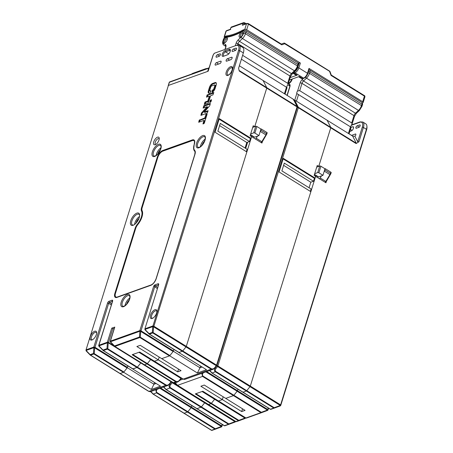 <?xml version="1.0" encoding="UTF-8"?>
<svg xmlns="http://www.w3.org/2000/svg" width="453" height="453" viewBox="0 0 453 453"><rect width="100%" height="100%" fill="white"/><g stroke="black" fill="none" stroke-linecap="round" stroke-linejoin="round"><path stroke-width="0.68" d="M222.446 424.569L221.84 426.511L221.489 426.907L221.84 426.511L221.392 426.494A0.849 0.385 -58.2 0 0 221.704 425.928L221.84 426.511M366.568 129.892L366.426 129.315A8.511 3.867 -58.2 0 0 366.885 125.945L366.975 126.863A7.661 3.477 -58.2 0 1 366.568 129.892L280.735 405.463L280.384 405.865L280.735 405.463L280.288 405.452A0.849 0.385 -58.2 0 0 280.6 404.886L280.735 405.463M366.885 125.945A8.511 3.867 -58.2 0 0 365.843 123.896L362.836 122.027A8.511 3.867 121.8 0 1 363.419 127.446L358.98 141.71L357.734 141.795L354.903 136.274L352.661 136.093L327.1 120.226L330.764 127.367A0.849 0.385 121.8 0 1 330.752 127.831L318.742 166.393L330.752 127.831A0.849 0.385 -58.2 0 0 330.764 127.367L327.1 120.226L294.671 100.096L298.329 107.236L356.324 143.233L356.12 143.578L358.98 141.71M351.256 125.334L359.744 122.299A7.661 3.477 121.8 0 1 362.27 127.225A0.849 0.374 -162.7 0 1 363.419 127.446L366.426 129.315L280.6 404.886L250.311 386.086A0.849 0.385 121.8 0 1 250.005 386.652L246.76 390.673A0.849 0.385 121.8 0 1 246.336 391.018A0.849 0.385 -58.2 0 0 246.76 390.673L250.005 386.652A0.849 0.385 -58.2 0 0 250.311 386.086L315.628 176.387L325.939 182.786L326.375 181.37M356.12 143.578L298.317 107.701L217.876 365.956A0.849 0.385 121.8 0 1 217.57 366.522L280.288 405.452L280.39 405.86L274.297 408.119A0.849 0.657 -109.7 0 1 273.776 408.045L215.401 371.817L212.1 373L209.824 370.463M209.411 370.446L211.879 372.995A0.849 0.385 121.8 0 0 212.1 373L243.029 392.196A0.849 0.385 121.8 0 1 242.808 392.19A0.849 0.385 -58.2 0 0 243.029 392.196L270.475 409.229A0.849 0.657 70.3 0 0 270.985 409.302A0.849 0.821 67.9 0 1 270.333 409.252M237.927 389.161L237.451 390.684A0.849 0.385 121.8 0 1 237.14 391.25L233.895 395.271A0.849 0.385 121.8 0 1 233.471 395.611L225.73 398.38L233.471 395.611A0.849 0.385 -58.2 0 0 233.895 395.271L237.14 391.25A0.849 0.385 -58.2 0 0 237.451 390.684L237.927 389.161M205.905 371.862L267.429 410.05L261.341 412.304L261.438 412.711A0.849 0.657 -109.7 0 1 261.426 412.717L267.525 410.458L267.429 410.05A0.849 0.385 -58.2 0 0 267.734 409.478L268.21 407.955M235.656 421.477A0.849 0.385 -58.2 0 0 235.724 421.556A0.849 0.385 -58.2 0 0 235.951 421.562A0.849 0.657 70.3 0 0 236.46 421.635L238.929 420.758A0.849 0.657 -109.7 0 1 238.403 420.684A0.849 0.385 -58.2 0 0 238.833 420.344L238.929 420.758A0.849 0.657 -109.7 0 1 238.918 420.758L245.016 418.504L244.92 418.091A0.849 0.385 -58.2 0 0 245.175 417.66M172.474 382.298A0.849 0.385 121.8 0 1 172.214 382.728L204.648 402.859L201.404 406.879L204.648 402.859A0.849 0.385 -58.2 0 0 204.909 402.428A0.849 0.385 121.8 0 1 204.648 402.859L234.931 421.658L228.844 423.912L228.941 424.325A0.849 0.657 -109.7 0 1 228.935 424.325L235.033 422.071L234.931 421.658A0.849 0.385 -58.2 0 0 235.192 421.228M222.18 424.404L221.704 425.928L191.421 407.128A0.849 0.385 121.8 0 1 191.109 407.7L187.865 411.72A0.849 0.385 121.8 0 1 187.44 412.06L184.139 413.238A0.849 0.385 121.8 0 1 183.918 413.232A0.849 0.385 121.8 0 1 183.844 413.153A0.849 0.385 -58.2 0 0 183.918 413.232A0.849 0.385 -58.2 0 0 184.139 413.238L187.44 412.06A0.849 0.385 -58.2 0 0 187.865 411.72L191.109 407.7A0.849 0.385 -58.2 0 0 191.421 407.128L191.891 405.605L191.421 407.128L160.651 388.034M159.875 388.312L221.392 426.494L221.494 426.907L215.401 429.161A0.849 0.657 -109.7 0 1 214.881 429.093L156.511 392.864L153.21 394.042L150.928 391.511M212.072 430.35A0.849 0.821 67.9 0 1 211.443 430.293M243.029 392.196L246.336 391.018L243.029 392.196M211.811 372.915A0.849 0.385 121.8 0 0 211.879 372.995L242.808 392.19A0.849 0.385 121.8 0 1 242.74 392.111A0.849 0.385 -58.2 0 0 242.808 392.19L270.248 409.223A0.849 0.385 -58.2 0 0 270.475 409.229L273.776 408.045A0.849 0.385 -58.2 0 0 274.201 407.706L274.297 408.119L270.996 409.297A0.849 0.657 70.3 0 1 270.985 409.302L280.384 405.865M310.356 191.387L311.086 189.02L281.879 170.894L284.303 163.114L313.51 181.245L310.803 182.214L309.071 187.769L310.045 184.643M174.886 382.785L177.355 385.327A0.849 0.385 121.8 0 0 177.576 385.333L208.505 404.535A0.849 0.385 121.8 0 1 208.284 404.529A0.849 0.385 -58.2 0 0 208.505 404.535L235.951 421.562L238.403 420.684L210.962 403.657L208.505 404.535L210.962 403.657A0.849 0.385 -58.2 0 0 211.387 403.312L214.631 399.291A0.849 0.385 -58.2 0 0 214.892 398.861A0.849 0.385 121.8 0 1 214.631 399.291L211.387 403.312A0.849 0.385 121.8 0 1 210.962 403.657L195.283 393.923L202.814 391.233L218.493 400.967A0.849 0.385 121.8 0 1 218.272 400.956A0.849 0.385 -58.2 0 0 218.493 400.967L222.344 399.591L223.21 396.817L222.344 399.591L218.493 400.967L245.934 417.994A0.849 0.657 70.3 0 0 246.449 418.068L261.426 412.717A0.849 0.849 0 0 0 261.438 412.711L261.438 412.711A0.849 0.657 -109.7 0 1 260.911 412.643L202.542 376.415L177.576 385.333L175.3 382.802M245.639 417.909A0.849 0.385 -58.2 0 0 245.713 417.989A0.849 0.849 0 0 0 246.449 418.068A0.849 0.657 70.3 0 0 246.455 418.068L261.421 412.717M222.344 399.591L241.676 411.584L245.062 410.378L204.246 385.05L200.866 386.256L222.344 399.591M242.536 408.816L241.676 411.584M202.678 391.279L218.272 400.956A0.849 0.385 121.8 0 1 218.199 400.877A0.849 0.385 -58.2 0 0 218.272 400.956L245.713 417.989A0.849 0.385 -58.2 0 0 245.934 417.994L260.911 412.643A0.849 0.385 -58.2 0 0 261.341 412.304L202.967 376.075A0.849 0.385 121.8 0 1 202.542 376.415L201.783 373.34M246.432 418.074A0.849 0.821 67.9 0 1 245.798 418.017M177.287 385.248A0.849 0.385 121.8 0 0 177.355 385.327L208.284 404.529A0.849 0.385 121.8 0 1 208.216 404.45A0.849 0.385 -58.2 0 0 208.284 404.529L235.724 421.556A0.849 0.849 0 0 0 236.46 421.635A0.849 0.657 70.3 0 0 236.472 421.635L238.912 420.763M236.443 421.641A0.849 0.821 67.9 0 1 235.815 421.584M224.937 425.752A0.849 0.821 67.9 0 1 224.303 425.695M171.427 382.032L172.214 382.728L170.685 384.625C169.745 385.786 169.677 386.805 170.475 387.683L201.404 406.879A0.849 0.385 121.8 0 1 200.979 407.224L196.998 408.646A0.849 0.385 121.8 0 1 196.778 408.64A0.849 0.385 121.8 0 1 196.71 408.561A0.849 0.385 -58.2 0 0 196.778 408.64A0.849 0.385 -58.2 0 0 196.998 408.646L200.979 407.224A0.849 0.385 -58.2 0 0 201.404 406.879L228.844 423.912A0.849 0.385 -58.2 0 1 228.42 424.251L170.051 388.023L166.07 389.45L163.788 386.913M224.15 425.594A0.849 0.385 -58.2 0 0 224.218 425.673A0.849 0.849 0 0 0 224.954 425.746L228.935 424.325A0.849 0.849 0 0 0 228.941 424.325A0.849 0.657 -109.7 0 1 228.42 424.251L224.439 425.678A0.849 0.657 70.3 0 0 224.96 425.746L235.033 422.071A0.849 0.849 0 0 0 235.549 421.522M352.661 136.093L356.324 143.233M354.903 136.274A1.421 0.646 -58.2 0 0 355.775 135.034A1.421 0.646 -58.2 0 0 355.707 134.031A1.421 0.646 -58.2 0 0 355.339 134.026L351.528 135.385M349.79 131.472L351.347 130.917A2.412 1.093 -58.2 0 0 353.215 128.884A2.412 1.093 -58.2 0 0 353.261 126.8A2.412 1.093 -58.2 0 0 352.632 126.783L351.064 127.344L349.048 133.845M358.923 127.344A1.421 0.646 -58.2 0 0 360.022 126.149A1.421 0.646 -58.2 0 0 360.05 124.92A1.421 0.646 -58.2 0 0 359.682 124.915L357.145 125.821A1.421 0.646 -58.2 0 0 356.047 127.016A1.421 0.646 -58.2 0 0 356.018 128.239A1.421 0.646 -58.2 0 0 356.386 128.25L358.923 127.344M152.989 394.042A0.849 0.385 121.8 0 0 153.21 394.042L211.579 430.271A0.849 0.657 70.3 0 0 212.1 430.339L221.494 426.907M324.954 168.833L325.294 168.714L324.914 169.932A2.837 1.291 121.8 0 1 324.348 171.166L324.127 171.523M321.488 175.86L320.214 177.955A1.421 0.646 121.8 0 1 319.461 178.765M315.594 176.364L315.826 175.419M331.013 172.763A0.849 0.374 -162.7 0 0 331.183 172.616A0.849 0.374 -162.7 0 0 330.877 172.18L325.294 168.714M317.038 166.087L316.783 167.106L319.739 166.024L317.723 172.576L314.671 173.697M314.405 174.541L318.227 176.913A1.421 0.646 -58.2 0 0 318.601 176.919L322.961 175.322L324.971 168.771L320.894 166.24A0.849 0.379 -162.9 0 0 319.739 166.024M317.723 172.576A0.849 0.379 17.1 0 1 318.878 172.791L322.961 175.322M348.431 133.465L350.509 126.8L350.939 127.123A2.271 1.031 121.8 0 1 351.738 124.552L352.162 123.839L351.709 122.939L353.986 115.634A2.837 1.291 121.8 0 1 355.486 113.227L358.47 110.419A5.674 2.576 -58.2 0 0 361.471 105.606L361.924 104.156A2.837 1.291 -58.2 0 0 361.726 102.35C362.536 103.069 362.774 103.913 362.434 104.881A1.421 0.629 -162.7 0 0 361.924 104.156L309.943 71.897L309.495 73.341A5.674 2.576 121.8 0 1 306.488 78.154L303.51 80.968A2.837 1.291 -58.2 0 0 302.009 83.375L299.733 90.679L297.61 90.957A2.271 1.031 -58.2 0 0 296.811 93.528L297.123 93.867M294.75 100.147L296.811 93.528L350.939 127.123M299.733 90.679L351.709 122.939M297.338 107.316A0.849 0.73 -27.1 0 1 298.329 107.236A0.849 0.385 121.8 0 1 298.317 107.701A0.849 0.374 -162.7 0 0 297.298 107.452M293.38 99.298L263.097 80.498L266.755 87.644L297.038 106.438L293.38 99.298L293.306 99.954L294.671 100.096M155.753 389.784L156.511 392.864A0.849 0.385 121.8 0 0 156.936 392.519L215.305 428.748L215.401 429.161A0.849 0.849 0 0 0 215.401 429.161M169.841 383.838C168.805 385.871 168.873 387.27 170.051 388.023A0.849 0.385 121.8 0 0 170.475 387.683M215.198 367.632C214.161 369.671 214.229 371.064 215.401 371.817A0.849 0.385 121.8 0 0 215.832 371.477C215.033 370.599 215.101 369.58 216.041 368.419L215.254 367.723M216.041 368.419L217.57 366.522L216.783 365.826M216.851 365.707A0.849 0.374 17.3 0 1 217.876 365.956L250.311 386.086L310.86 191.698L279.071 171.964L283.306 158.357L315.095 178.086L315.628 176.387L314.122 175.453L317.225 165.487L318.708 166.404M313.51 181.245L314.422 178.329L315.095 178.086M283.136 158.912L314.422 178.329M310.803 182.214L283.606 165.334M239.099 70.475L266.755 87.644A0.849 0.385 121.8 0 1 266.743 88.103L254.733 126.664L266.743 88.103A0.849 0.385 -58.2 0 0 266.755 87.644L263.097 80.498L239.354 65.764M216.727 365.735L216.279 365.724A0.849 0.385 -58.2 0 0 216.591 365.158A0.849 0.374 17.3 0 1 216.896 365.594L297.332 107.338A0.849 0.374 -162.7 0 0 297.026 106.902L239.224 71.025L238.589 68.222L243.352 52.922A8.511 3.867 -58.2 0 0 242.763 47.508L239.116 45.238A8.511 3.867 121.8 0 1 239.699 50.657L153.873 326.228A0.849 0.385 121.8 0 1 153.561 326.8A0.849 0.385 3.9 0 1 152.746 326.641L238.55 50.442L239.699 50.657L243.352 52.922M182.972 379.014A0.849 0.385 -58.2 0 0 183.046 379.093L184.643 379.461L183.267 379.099L211.109 369.155L213.153 369.274L215.09 367.779M159.201 357.089L158.335 359.863L154.484 361.239A0.849 0.385 121.8 0 1 154.263 361.234A0.849 0.385 121.8 0 1 154.19 361.154A0.849 0.385 -58.2 0 0 154.263 361.234A0.849 0.385 -58.2 0 0 154.484 361.239L158.335 359.863L177.667 371.862L181.053 370.65L161.721 358.651L169.462 355.882A0.849 0.385 -58.2 0 0 169.892 355.543L173.131 351.522A0.849 0.385 -58.2 0 0 173.442 350.956L173.918 349.433L173.346 351.256L169.677 355.809L161.721 358.651L140.243 345.322L136.857 346.528L158.335 359.863L159.201 357.089M150.883 359.133A0.849 0.385 121.8 0 1 150.623 359.569L147.384 363.583A0.849 0.385 121.8 0 1 146.953 363.929L144.501 364.807A0.849 0.385 121.8 0 1 144.281 364.801A0.849 0.385 121.8 0 1 144.207 364.722A0.849 0.385 -58.2 0 0 144.281 364.801A0.849 0.385 -58.2 0 0 144.501 364.807L146.953 363.929A0.849 0.385 -58.2 0 0 147.384 363.583L150.623 359.569A0.849 0.385 -58.2 0 0 150.883 359.133M181.359 378.374L180.911 378.363L179.382 380.26L179.841 380.407L177.786 381.913L174.66 383.028L173.284 382.672L175.736 381.794L177.786 381.913L179.722 380.418M148.618 391.29A0.849 0.385 -58.2 0 0 148.692 391.369L150.288 391.737L148.912 391.375L165.753 385.361L167.803 385.48L169.739 383.985M127.888 365.877L127.316 367.706L123.641 372.258L120.13 373.515A0.849 0.385 121.8 0 1 119.909 373.504A0.849 0.385 121.8 0 1 119.835 373.425A0.849 0.385 -58.2 0 0 119.909 373.504A0.849 0.385 -58.2 0 0 120.13 373.515L123.431 372.332A0.849 0.385 -58.2 0 0 123.856 371.992L127.1 367.972A0.849 0.385 -58.2 0 0 127.412 367.4L127.888 365.877M156.104 383.465L153.952 384.235L154.501 382.474M202.134 367.021L199.983 367.785L200.532 366.024M132.701 368.833A0.849 0.385 -58.2 0 0 132.769 368.912A0.849 0.385 -58.2 0 0 132.989 368.918L136.97 367.496A0.849 0.385 -58.2 0 0 137.395 367.151L140.64 363.136A0.849 0.385 -58.2 0 0 140.9 362.7A0.849 0.385 121.8 0 1 140.64 363.136L137.395 367.151A0.849 0.385 121.8 0 1 136.97 367.496L132.723 368.884M123.641 372.258L151.353 389.455L160.487 386.188L132.78 368.991M127.316 367.706L153.952 384.235L151.353 389.455M245.741 145.877L246.37 146.268M247.644 142.185L245.696 148.437M262.372 141.642L261.93 143.057L251.619 136.659L186.302 346.358A0.849 0.385 121.8 0 1 185.996 346.93L182.752 350.945A0.849 0.385 121.8 0 1 182.327 351.29A0.849 0.385 -58.2 0 0 182.752 350.945L185.996 346.93A0.849 0.385 -58.2 0 0 186.302 346.358L246.851 151.97L215.062 132.242L219.303 118.629L251.087 138.358L251.619 136.659L250.118 135.724L253.221 125.758L254.699 126.676M169.677 355.809L197.383 373.006L206.523 369.744L178.81 352.547L182.327 351.29L152.735 332.927A0.849 0.657 -109.7 0 1 152.35 332.428A0.849 0.385 3.9 0 0 153.165 332.581L153.561 326.8L152.718 326.013L153.873 326.228L216.591 365.158L297.026 106.902A0.849 0.385 -58.2 0 0 297.038 106.438A0.849 0.73 -27.1 0 1 297.321 107.191M178.533 369.087L177.667 371.862M173.346 351.256L199.983 367.785L197.383 373.006M247.264 143.397L246.636 143.006M246.574 145.617L245.945 145.226M260.945 129.105L261.285 128.986L260.905 130.204A2.837 1.291 121.8 0 1 260.339 131.438L260.118 131.795M257.48 136.132L256.211 138.227A1.421 0.646 121.8 0 1 255.452 139.037M251.585 136.636L251.817 135.696M267.004 133.035A0.849 0.374 -162.7 0 0 267.174 132.888A0.849 0.374 -162.7 0 0 266.868 132.452L261.285 128.986M253.034 126.359L252.774 127.378L255.73 126.302L253.714 132.854L250.662 133.969M250.401 134.813L254.218 137.185A1.421 0.646 -58.2 0 0 254.592 137.191L258.952 135.6L260.968 129.048L256.885 126.512A0.849 0.379 -162.9 0 0 255.73 126.302M253.714 132.854A0.849 0.379 17.1 0 1 254.869 133.063L258.952 135.6M284.427 93.737L286.477 87.157L286.902 87.486A2.271 1.031 121.8 0 1 287.706 84.909L288.131 84.201L287.678 83.301L289.954 75.996A2.837 1.291 121.8 0 1 291.455 73.59L294.433 70.776A5.674 2.576 -58.2 0 0 297.44 65.962L297.887 64.519A2.837 1.291 -58.2 0 0 297.695 62.712C298.504 63.426 298.737 64.269 298.397 65.238A1.421 0.629 -162.7 0 0 297.887 64.519L245.911 32.254L245.458 33.703A5.674 2.576 121.8 0 1 242.457 38.516L239.473 41.325A2.837 1.291 -58.2 0 0 237.972 43.731L237.576 45M287.038 87.706L285.039 94.122M241.404 59.184L286.902 87.486M242.604 55.323L287.678 83.301M224.648 42.797A2.978 1.353 -58.2 0 0 224.677 42.786A2.978 1.353 -58.2 0 0 227.219 39.609A2.978 1.353 -58.2 0 0 227.383 38.431A2.978 1.353 -58.2 0 0 226.24 37.69A2.978 1.353 -58.2 0 0 223.669 40.878A2.978 1.353 -58.2 0 0 224.648 42.797M240.22 37.231A2.978 1.353 -58.2 0 0 240.249 37.22A2.978 1.353 -58.2 0 0 242.791 34.049A2.978 1.353 -58.2 0 0 242.95 32.865A2.978 1.353 -58.2 0 0 241.811 32.129A2.978 1.353 -58.2 0 0 239.235 35.317A2.978 1.353 -58.2 0 0 240.22 37.231M226.115 36.755A1.421 1.099 -109.7 0 0 225.979 36.789L225.503 36.959A1.421 1.099 70.3 0 0 224.903 37.627L225.379 37.457A1.421 1.189 -96.7 0 1 226.29 36.716A1.421 1.421 0 0 0 225.979 36.789L225.979 36.789A1.421 1.099 -109.7 0 0 225.379 37.457A86.54 39.298 -58.2 0 0 243.046 31.144L243.521 30.98A1.421 1.099 -109.7 0 1 244.116 30.306L243.646 30.476A1.421 1.099 70.3 0 0 243.046 31.144A1.421 0.974 -119.4 0 1 243.425 30.578A1.421 0.974 -119.4 0 1 243.521 30.532M227.366 38.992A2.129 0.968 -58.2 0 0 227.213 38.833A2.129 0.968 -58.2 0 0 226.659 38.822A2.129 0.968 -58.2 0 0 224.818 41.098A2.129 0.968 -58.2 0 0 224.965 42.452A2.129 0.968 -58.2 0 0 225.175 42.52M242.933 33.426A2.129 0.968 -58.2 0 0 242.78 33.273A2.129 0.968 -58.2 0 0 242.225 33.256A2.129 0.968 -58.2 0 0 240.39 35.532A2.129 0.968 -58.2 0 0 240.537 36.891A2.129 0.968 -58.2 0 0 240.741 36.959M168.278 85.81A0.849 0.374 17.3 0 1 168.222 85.594A0.849 0.374 17.3 0 1 168.391 85.447L207.65 71.415L208.635 68.256A0.849 0.657 -109.7 0 1 209.099 67.831M207.281 68.465A9.366 4.134 -162.7 0 0 205.288 68.862L193.063 73.233A9.366 4.134 -162.7 0 0 191.715 74.026M112.627 301.149L112.587 301.302A1.704 0.776 -58.2 0 0 112.678 300.633A1.704 0.776 -58.2 0 0 112.027 300.209L112.452 301.347M238.55 50.442A7.661 3.477 121.8 0 0 236.024 45.51L214.869 53.069A1.988 0.9 121.8 0 0 213.153 55.192L208.159 71.234L168.391 85.447L86.042 349.835L93.828 347.055L107.508 303.119A1.704 0.776 -58.2 0 1 108.98 301.296L112.027 300.209M155.011 284.852L155.43 285.979A0.849 0.385 -58.2 0 0 154.694 286.891C154.541 285.583 154.156 285.515 153.539 286.67A1.704 0.776 -58.2 0 1 155.011 284.852L158.057 283.759A1.704 0.776 -58.2 0 1 158.709 284.184A1.704 0.776 -58.2 0 1 158.618 284.858L144.932 328.793L152.718 326.013M110.255 341.42A0.849 0.374 17.3 0 1 110.243 341.273L114.615 327.236A0.849 0.374 -162.7 0 1 114.785 327.089L111.738 328.176L107.367 342.219A0.849 0.374 17.3 0 1 108.516 342.434A0.849 0.385 121.8 0 1 108.205 343.006A0.849 0.385 -176.1 0 1 107.389 342.847A0.849 0.657 -109.7 0 1 107.367 342.219L98.901 345.243A0.849 0.657 70.3 0 0 98.93 345.871A0.849 0.374 135.7 0 0 98.935 346.234A0.849 0.374 135.7 0 0 99.026 346.285M155.198 144.7A4.4 1.999 -58.2 0 0 155.237 144.688A4.4 1.999 -58.2 0 0 158.992 140A4.4 1.999 -58.2 0 0 159.23 138.256A4.4 1.999 -58.2 0 0 157.542 137.168A4.4 1.999 -58.2 0 0 153.748 141.874A4.4 1.999 -58.2 0 0 155.198 144.7M206.07 114.252L204.733 117.973L199.224 120.198L198.674 122.265L203.975 120.402L202.955 123.975L204.286 123.273L207.129 114.133L206.07 114.252L206.998 114.552M207.038 106.71L201.727 112.718A0.906 0.413 -58.2 0 0 201.347 113.386L200.906 115.379L207.27 113.103L208.114 110.674L204.167 112.05L209.479 106.042A0.906 0.413 -58.2 0 0 209.858 105.379L210.3 103.38L203.935 105.657L203.091 108.086L207.038 106.71L207.684 107.106L202.372 113.114A0.906 0.413 121.8 0 0 201.993 113.782L201.347 113.386M210.486 100.073L209.643 102.503L210.973 101.8L211.523 99.739L210.486 100.073L211.415 100.373M208.17 103.063L210.645 95.696L212.95 94.875L213.793 92.446L207.049 95.085L206.494 97.146L209.292 96.183L207.78 101.042L205.073 102.01L204.224 104.439L208.17 103.063M210.107 92.995L210.973 90.787L210.05 90.855A0.906 0.413 121.8 0 1 209.813 90.849A0.906 0.413 121.8 0 1 209.75 90.272L210.781 86.965A0.906 0.413 121.8 0 1 211.562 85.996L214.541 84.932A0.906 0.413 121.8 0 1 214.779 84.938A0.906 0.413 121.8 0 1 214.841 85.515L213.81 88.822A0.906 0.413 121.8 0 1 213.029 89.79L212.327 90.3L211.998 92.321A3.63 1.648 -58.2 0 0 215.135 88.431L216.223 84.932A3.63 1.648 -58.2 0 0 215.973 82.622A3.63 1.648 -58.2 0 0 215.028 82.599L212.593 83.465A3.63 1.648 -58.2 0 0 209.456 87.355L208.363 90.855A3.63 1.648 -58.2 0 0 208.618 93.165A3.63 1.648 -58.2 0 0 209.563 93.188L210.107 92.995M227.4 54.858A3.262 1.484 -58.2 0 0 227.429 54.847A3.262 1.484 -58.2 0 0 230.215 51.365A3.262 1.484 -58.2 0 0 230.39 50.073A3.262 1.484 -58.2 0 0 229.139 49.264L225.079 50.719A3.262 1.484 -58.2 0 0 222.259 54.207A3.262 1.484 -58.2 0 0 223.335 56.308L227.463 54.83M219.127 56.297A1.421 0.646 -58.2 0 0 220.351 54.779A1.421 0.646 -58.2 0 0 220.254 53.879A1.421 0.646 -58.2 0 0 219.886 53.867L217.344 54.773A1.421 0.646 -58.2 0 0 216.121 56.291A1.421 0.646 -58.2 0 0 216.217 57.197A1.421 0.646 -58.2 0 0 216.591 57.208L219.127 56.297M233.425 49.032A1.421 0.646 -58.2 0 0 232.196 50.549A1.421 0.646 -58.2 0 0 232.298 51.449A1.421 0.646 -58.2 0 0 232.666 51.461L235.203 50.555A1.421 0.646 -58.2 0 0 236.432 49.037A1.421 0.646 -58.2 0 0 236.33 48.131A1.421 0.646 -58.2 0 0 235.962 48.126L233.425 49.032L235.549 50.351M215.634 65.107L219.864 63.596A1.421 0.646 -58.2 0 0 221.087 62.078A1.421 0.646 -58.2 0 0 220.99 61.178A1.421 0.646 -58.2 0 0 220.622 61.166L216.387 62.678A1.421 0.646 -58.2 0 0 215.164 64.196A1.421 0.646 -58.2 0 0 215.26 65.096A1.421 0.646 -58.2 0 0 215.634 65.107M136.891 213.131A7.095 3.222 -58.2 0 0 130.77 220.719A7.095 3.222 -58.2 0 0 133.108 225.283A7.095 3.222 -58.2 0 0 133.176 225.254A7.095 3.222 -58.2 0 0 139.23 217.695A7.095 3.222 -58.2 0 0 139.615 214.886A7.095 3.222 -58.2 0 0 136.891 213.131M230.866 59.666A1.421 0.646 -58.2 0 0 232.089 58.148A1.421 0.646 -58.2 0 0 231.987 57.248A1.421 0.646 -58.2 0 0 231.619 57.237L227.389 58.748A1.421 0.646 -58.2 0 0 226.166 60.266A1.421 0.646 -58.2 0 0 226.262 61.166A1.421 0.646 -58.2 0 0 226.63 61.178L230.866 59.666M94.688 331.245A5.108 2.322 -58.2 0 0 90.277 336.709A5.108 2.322 -58.2 0 0 91.965 339.993A5.108 2.322 -58.2 0 0 92.01 339.976A5.108 2.322 -58.2 0 0 96.37 334.529A5.108 2.322 -58.2 0 0 96.648 332.508A5.108 2.322 -58.2 0 0 94.688 331.245M154.937 309.716A5.108 2.322 -58.2 0 0 150.526 315.18A5.108 2.322 -58.2 0 0 152.208 318.47A5.108 2.322 -58.2 0 0 152.259 318.448A5.108 2.322 -58.2 0 0 156.619 313.006A5.108 2.322 -58.2 0 0 156.897 310.985A5.108 2.322 -58.2 0 0 154.937 309.716M112.457 301.336A0.849 0.385 -58.2 0 0 112.44 301.341L109.394 302.428A0.849 0.385 -58.2 0 0 108.663 303.34L107.508 303.119M112.587 301.302L98.901 345.243A0.849 0.374 17.3 0 0 98.731 345.384L112.678 300.849M171.37 381.941L107.367 342.219M114.031 329.105L112.888 328.397A0.849 0.374 -162.7 0 0 111.738 328.176M171.183 381.5A0.849 0.385 -58.2 0 1 170.928 381.93L169.399 383.827C168.459 384.988 167.384 385.384 166.177 385.016L107.808 348.787A0.849 0.385 121.8 0 1 107.384 349.133A0.849 0.657 -109.7 0 1 106.993 348.634A0.849 0.385 3.9 0 0 107.808 348.787L108.205 343.006M236.024 45.51L214.28 53.278L212.989 55.34L208.023 71.285M236.896 45.181A8.511 3.867 121.8 0 1 239.116 45.238M145.056 329.835A0.849 0.374 -44.3 0 1 144.971 329.784A0.849 0.374 -44.3 0 1 144.915 329.625A0.849 0.374 -44.3 0 1 144.96 329.427L152.746 326.641L152.35 332.428L149.043 333.606A0.849 0.657 70.3 0 0 149.433 334.104L179.026 352.468L182.327 351.29L211.109 369.155A0.849 0.385 -58.2 0 0 211.534 368.81C212.74 369.178 213.816 368.782 214.75 367.621L216.279 365.724L153.561 326.8M144.915 329.625L144.932 328.793L144.96 329.427L149.043 333.606A0.849 0.374 -44.3 0 0 149.054 333.969L144.971 329.784M178.731 352.383A0.849 0.385 -58.2 0 0 178.799 352.462A0.849 0.385 -58.2 0 0 179.026 352.468M246.347 151.659L247.083 149.297L217.87 131.166L220.294 123.386L249.501 141.517L246.794 142.485L219.603 125.606M245.067 148.046L246.794 142.485M249.501 141.517L250.413 138.601L251.087 138.358M156.908 311.494A4.258 1.931 -58.2 0 0 156.461 310.877A4.258 1.931 -58.2 0 0 155.351 310.849A4.258 1.931 -58.2 0 0 151.681 315.401A4.258 1.931 -58.2 0 0 151.976 318.108A4.258 1.931 -58.2 0 0 152.723 318.233M219.127 119.184L250.413 138.601M158.612 284.869A0.849 0.385 -58.2 0 0 158.476 284.892L158.057 283.759M157.808 287.457L155.43 285.979L158.584 284.96M114.785 327.089L110.407 341.126A0.849 0.73 152.9 0 0 110.294 341.913A0.849 0.849 0 0 1 110.243 341.273A0.849 0.374 17.3 0 1 110.407 341.126L139.858 330.605A0.849 0.374 17.3 0 1 140.668 330.667A0.849 0.374 17.3 0 1 141.008 330.826A0.849 0.385 121.8 0 1 140.702 331.392A0.849 0.385 -176.1 0 1 139.886 331.239A0.849 0.657 -109.7 0 1 139.858 330.605L153.539 286.67M169.462 355.882L139.875 337.519A0.849 0.657 -109.7 0 1 139.484 337.026A0.849 0.385 3.9 0 0 140.3 337.179L140.702 331.392L173.131 351.522M139.53 352.089L183.046 379.093A0.849 0.385 -58.2 0 0 183.267 379.099L139.666 352.038L132.134 354.727L175.736 381.794A0.849 0.385 -58.2 0 0 176.166 381.449L132.757 354.506M110.407 341.126A0.849 0.657 70.3 0 0 110.436 341.76A0.849 0.374 135.7 0 0 110.447 342.123A0.849 0.374 135.7 0 0 110.538 342.174M169.892 355.543L140.3 337.179A0.849 0.385 121.8 0 1 139.875 337.519L114.909 346.443A0.849 0.385 121.8 0 1 114.688 346.432A0.849 0.385 121.8 0 1 114.62 346.352A0.849 0.374 -44.3 0 1 114.53 346.307A0.849 0.374 -44.3 0 1 114.524 345.945A0.849 0.657 70.3 0 0 114.909 346.443L173.284 382.672A0.849 0.385 -58.2 0 1 173.063 382.666M86.166 350.877A0.849 0.374 -44.3 0 1 86.076 350.832A0.849 0.374 -44.3 0 1 86.025 350.667A0.849 0.374 -44.3 0 1 86.07 350.469L93.856 347.689L93.828 347.055L94.666 347.842A0.849 0.385 3.9 0 1 93.856 347.689L93.454 353.47A0.849 0.385 3.9 0 0 94.269 353.629L94.666 347.842A0.849 0.385 121.8 0 0 94.977 347.27L108.663 303.34L111.319 304.988M86.025 350.667L86.042 349.835L86.07 350.469L90.153 354.654A0.849 0.657 70.3 0 0 90.543 355.146L148.912 391.375A0.849 0.385 -58.2 0 1 148.697 391.375L90.317 355.141A0.849 0.385 121.8 0 1 90.249 355.061A0.849 0.374 -44.3 0 1 90.158 355.016A0.849 0.374 -44.3 0 1 90.153 354.654L93.454 353.47A0.849 0.657 -109.7 0 0 93.845 353.969L90.543 355.146A0.849 0.385 121.8 0 1 90.317 355.141A0.849 0.849 0 0 1 90.158 355.016L86.076 350.832M96.659 333.023A4.258 1.931 -58.2 0 0 96.212 332.406A4.258 1.931 -58.2 0 0 95.107 332.372A4.258 1.931 -58.2 0 0 91.432 336.93A4.258 1.931 -58.2 0 0 91.727 339.637A4.258 1.931 -58.2 0 0 92.48 339.761M230.379 50.623A2.412 1.093 -58.2 0 0 230.186 50.413A2.412 1.093 -58.2 0 0 229.558 50.396L225.492 51.846A2.412 1.093 -58.2 0 0 223.414 54.428A2.412 1.093 -58.2 0 0 223.578 55.962A2.412 1.093 -58.2 0 0 224.207 55.979L227.638 54.751M200.413 146.744A6.24 2.837 121.8 0 1 205.158 139.099M134.586 224.456A6.24 2.837 121.8 0 1 139.524 216.506M139.632 215.385A6.24 2.837 -58.2 0 0 138.935 214.303A6.24 2.837 -58.2 0 0 137.31 214.258A6.24 2.837 -58.2 0 0 131.919 220.934A6.24 2.837 -58.2 0 0 132.35 224.909A6.24 2.837 -58.2 0 0 133.629 225.056M156.2 155.413A6.24 2.837 121.8 0 1 160.945 147.769M166.177 385.016A0.849 0.385 -58.2 0 1 165.753 385.361L107.384 349.133L103.403 350.554A0.849 0.385 121.8 0 1 103.182 350.548A0.849 0.385 121.8 0 1 103.108 350.469A0.849 0.374 -44.3 0 1 103.018 350.418A0.849 0.374 -44.3 0 1 103.012 350.056A0.849 0.657 70.3 0 0 103.403 350.554L132.989 368.918M125.051 305.656A6.24 2.837 121.8 0 1 129.796 298.006M159.218 138.992A3.262 1.484 -58.2 0 0 158.952 138.697A3.262 1.484 -58.2 0 0 158.097 138.675A3.262 1.484 -58.2 0 0 155.283 142.163A3.262 1.484 -58.2 0 0 155.509 144.241A3.262 1.484 -58.2 0 0 155.889 144.348M117.293 297.026A5.674 2.576 121.8 0 1 117.185 297.06A5.674 2.576 121.8 0 1 115.47 293.357L135.69 228.425A5.674 2.576 121.8 0 1 137.791 224.586A11.348 5.153 -58.2 0 0 142.117 210.702A5.674 2.576 121.8 0 1 142.18 207.593L157.865 157.242A5.674 2.576 121.8 0 1 162.763 151.172L192.378 140.589A5.674 2.576 121.8 0 1 194.524 141.778L194.246 144.122A0.849 0.374 17.3 0 0 194.246 144.241A11.348 5.153 -58.2 0 0 193.697 149.167A11.348 5.153 -58.2 0 0 194.609 151.132A0.849 0.753 -45.2 0 1 194.756 150.475A6.308 2.865 -58.2 0 1 194.954 154.309L156.251 278.578A6.308 2.865 -58.2 0 1 150.804 285.328A0.849 0.657 -109.7 0 1 151.16 284.926L117.316 297.015A0.849 0.657 70.3 0 1 117.338 297.009L151.132 284.931M194.609 151.132A5.674 2.576 121.8 0 1 195.067 152.112L194.784 154.456A0.849 0.374 -162.7 0 0 194.79 154.575M199.422 122.027L200.164 120.238L205.373 118.375L206.715 114.654M203.703 123.743L204.62 120.804L203.975 120.402M205.373 118.375L204.733 117.973M203.839 107.848L204.58 106.053L210.283 104.02M208.012 111.308L204.813 112.452L204.167 112.05M201.568 115.141L201.993 113.782M210.39 102.27L211.132 100.475M204.977 104.201L205.713 102.412L208.425 101.444L207.78 101.042M208.425 101.444L209.937 96.58L209.292 96.183M207.248 96.914L207.989 95.119L213.686 93.08M208.992 93.284A3.63 1.648 121.8 0 1 209.009 91.251L210.101 87.752A3.63 1.648 121.8 0 1 213.233 83.867L215.673 82.995A3.63 1.648 121.8 0 1 216.245 82.905M212.553 92.038L212.972 90.702L213.674 90.192A0.906 0.413 -58.2 0 0 214.456 89.218L215.486 85.917A0.906 0.413 -58.2 0 0 215.424 85.34L214.779 84.938M209.813 90.849L210.458 91.251A0.906 0.413 -58.2 0 0 210.696 91.257L210.843 91.2M362.287 102.916L362.91 102.695A1.421 0.629 17.3 0 0 363.187 102.452A1.421 0.629 17.3 0 0 362.683 101.727L308.986 68.397A0.849 0.374 -162.7 0 1 309.286 68.833A0.849 0.374 -162.7 0 1 309.122 68.981M284.405 43.199A0.849 0.385 121.8 0 1 284.626 43.205A0.849 0.385 121.8 0 1 284.682 43.743A0.849 0.538 -110.7 0 0 283.884 43.126A0.849 0.657 -109.7 0 1 283.889 43.126L281.364 44.077M331.273 75.068L329.977 71.563L284.682 43.743L281.777 44.841L281.489 44.156L248.374 23.607A0.849 0.385 121.8 0 1 248.437 24.145L246.692 29.739L300.39 63.063A0.849 0.374 -162.7 0 0 299.24 62.848L298.216 63.21M331.064 75.056L331.075 75.441L331.064 75.056M290.175 77.644L297.162 75.147A4.541 2.061 -58.2 0 1 295.985 75.113L292.887 73.193A4.541 2.061 121.8 0 0 293.94 73.148L297.162 75.147M303.046 78.55L304.065 78.188A0.849 0.657 -109.7 0 1 303.55 78.114L302.536 78.477A0.849 0.657 70.3 0 0 303.046 78.55L301.353 78.448A4.541 2.061 -58.2 0 0 302.536 78.477L299.314 76.478L289.439 80.005M224.586 37.525A1.421 0.629 17.3 0 1 224.184 36.874A1.421 0.629 17.3 0 1 224.467 36.631L226.358 35.951L227.355 36.574M246.692 29.739A1.421 0.629 17.3 0 0 244.773 29.371L242.882 30.051L243.601 30.493M230.3 29.337L230.792 27.758L231.557 26.942A1.421 1.099 70.3 0 0 230.956 27.61L230.351 29.558L230.719 29.411L226.206 31.036L224.467 36.631M242.882 30.051A85.119 38.652 121.8 0 1 234.314 33.975A85.119 38.652 121.8 0 1 226.358 35.951M242.366 25.266L246.874 23.38A0.849 0.657 -109.7 0 0 246.517 23.783L242.366 25.266L242.972 23.318L230.956 27.61A0.849 0.374 -162.7 0 0 230.787 27.763M280.288 405.452L274.201 407.706L215.832 371.477M206.687 371.585L267.734 409.478A0.849 0.374 17.3 0 1 268.04 409.914L268.578 408.187M221.392 426.494L215.305 428.748A0.849 0.385 -58.2 0 1 214.881 429.093L211.579 430.271A0.849 0.385 -58.2 0 1 211.358 430.265A0.849 0.849 0 0 0 212.095 430.344L215.385 429.167M195.906 393.702L238.833 420.344L244.92 418.091L202.072 391.5M163.38 386.896L165.849 389.444A0.849 0.385 121.8 0 0 166.07 389.45L224.439 425.678A0.849 0.385 -58.2 0 1 224.218 425.673L165.849 389.444A0.849 0.385 121.8 0 1 165.775 389.365M270.181 409.144A0.849 0.385 -58.2 0 0 270.248 409.223A0.849 0.849 0 0 0 270.985 409.302M355.882 134.36L355.339 134.026M357.734 141.795L362.27 127.225M359.744 122.299A0.849 0.657 -109.7 0 1 360.101 121.897L351.443 124.988M353.555 127.355L352.632 126.783M350.435 129.394L352.1 130.424M360.226 125.249L359.682 124.915M357.145 125.821L359.269 127.14M211.285 430.186A0.849 0.385 -58.2 0 0 211.358 430.265L152.984 394.036A0.849 0.385 121.8 0 1 152.916 393.957M325.373 182.395A0.849 0.657 -109.7 0 1 325.333 182.406L326.194 181.676L325.803 181.421L329.931 174.631L324.348 171.166M325.044 182.231A1.421 0.646 -58.2 0 0 325.803 181.421L320.214 177.955M330.237 174.841L329.931 174.631A2.837 1.291 -58.2 0 0 330.497 173.397L330.877 172.18M324.914 169.932L330.497 173.397A0.849 0.374 17.3 0 1 330.803 173.827L326.194 181.676M314.467 174.354L318.601 176.919M320.894 166.24L318.878 172.791M354.495 116.359A1.421 0.629 -162.7 0 0 353.986 115.634L302.009 83.375A1.421 0.629 -162.7 0 0 300.084 83.012A4.258 1.931 -58.2 0 1 302.338 79.4A1.421 0.64 46.7 0 0 303.51 80.968L355.486 113.227A1.421 0.64 46.7 0 0 356.364 113.358L354.495 116.359L352.162 123.839M289.727 85.968A1.421 1.263 -57.5 0 1 289.558 84.213A4.258 1.931 -58.2 0 1 289.846 86.919L287.185 95.453M289.558 84.213L288.703 83.669M303.357 78.443L302.338 79.4M297.61 90.957L300.084 83.012M298.533 94.535L296.455 101.206M308.017 72.91A1.421 0.629 17.3 0 1 309.495 73.341L361.471 105.606A1.421 0.629 17.3 0 1 361.981 106.325L359.348 110.549A1.421 0.64 -133.3 0 1 358.47 110.419L306.488 78.154A1.421 0.64 -133.3 0 1 305.565 77.214M308.974 69.836L309.75 70.09A2.837 1.291 121.8 0 1 309.943 71.897A1.421 0.629 -162.7 0 0 308.47 71.466M289.846 86.919A1.421 0.629 -162.7 0 0 289.563 87.163L287.015 95.345M289.727 85.991L287.876 84.807A1.421 1.263 122.5 0 1 287.865 84.802L289.727 85.991M179.569 380.361L183.069 379.11M173.98 383.062L176.268 384.489M156.936 392.519C156.138 391.647 156.206 390.628 157.146 389.461L157.344 389.218M169.898 383.929L170.685 384.625M171.494 381.913A0.849 0.374 17.3 0 1 171.868 381.924M202.967 376.075C202.168 375.197 202.242 374.178 203.176 373.017L203.006 372.898M297.162 107.486A0.849 0.374 -162.7 0 0 297.332 107.338A0.849 0.849 0 0 0 297.276 106.693L293.595 99.507M214.75 367.621L215.215 367.768L213.153 369.274L184.643 379.461M172.989 382.581A0.849 0.385 -58.2 0 0 173.057 382.66L174.66 383.028M181.172 377.932A0.849 0.385 -58.2 0 1 180.911 378.363L138.924 352.304M179.382 380.26C178.442 381.42 177.372 381.817 176.166 381.449M169.399 383.827L169.858 383.974L167.803 385.48L150.288 391.737M178.799 352.462L149.213 334.099A0.849 0.385 121.8 0 1 149.145 334.02A0.849 0.374 -44.3 0 1 149.054 333.969A0.849 0.849 0 0 0 149.213 334.099A0.849 0.385 121.8 0 0 149.433 334.104L152.735 332.927A0.849 0.385 121.8 0 0 153.165 332.581L211.534 368.81M261.041 142.502A1.421 0.646 -58.2 0 0 261.794 141.693L262.185 141.948L261.364 142.667A0.849 0.657 -109.7 0 1 261.324 142.678M266.228 135.113L260.339 131.438M256.211 138.227L261.794 141.693L265.922 134.903A2.837 1.291 -58.2 0 0 266.489 133.669L266.868 132.452M260.905 130.204L266.489 133.669A0.849 0.374 17.3 0 1 266.794 134.105L262.185 141.948M250.458 134.626L254.592 137.191M256.885 126.512L254.869 133.063M290.458 76.721A1.421 0.629 -162.7 0 0 289.954 75.996L237.972 43.731A1.421 0.629 -162.7 0 0 236.053 43.369A4.258 1.931 -58.2 0 1 238.306 39.756A1.421 0.64 46.7 0 0 239.473 41.325L291.455 73.59A1.421 0.64 46.7 0 0 292.332 73.72L290.458 76.721L288.131 84.201M224.903 37.627A1.421 0.646 121.8 0 0 223.68 39.145A1.421 0.629 -162.7 0 0 223.403 39.388L222.95 40.838A1.421 0.629 17.3 0 1 223.233 40.594A4.258 1.931 121.8 0 0 223.516 43.295A1.421 1.263 122.5 0 0 223.839 45.17L225.696 46.348L223.839 45.17C222.633 44.258 222.338 42.82 222.95 40.838M225.69 46.331A1.421 1.263 -57.5 0 1 225.526 44.575A4.258 1.931 -58.2 0 1 225.809 47.276L225.158 49.377M225.526 44.575L223.516 43.295M223.68 39.145L223.233 40.594M243.521 30.98A1.421 0.646 121.8 0 1 243.991 31.891L243.538 33.335A4.258 1.931 121.8 0 1 241.285 36.948L238.306 39.756M235.311 45.747L236.053 43.369M243.538 33.335A1.421 0.629 17.3 0 1 245.458 33.703L297.44 65.962A1.421 0.629 17.3 0 1 297.944 66.687L295.311 70.906A1.421 0.64 -133.3 0 1 294.433 70.776L242.457 38.516A1.421 0.64 -133.3 0 1 241.285 36.948M244.116 30.306L245.713 30.447A2.837 1.291 121.8 0 1 245.911 32.254A1.421 0.629 -162.7 0 0 243.991 31.891M225.809 47.276A1.421 0.629 -162.7 0 0 225.532 47.525L224.926 49.456M193.063 73.233L192.95 73.59M208.635 68.256L169.371 82.287L168.391 85.447M208.992 67.854L169.733 81.885A0.849 0.657 70.3 0 0 169.371 82.287A0.849 0.374 -162.7 0 0 169.207 82.435L168.222 85.594M205.175 69.218L205.288 68.862M227.916 75.408A5.108 2.322 -58.2 0 0 227.961 75.391A5.108 2.322 -58.2 0 0 232.332 69.915A5.108 2.322 -58.2 0 0 230.639 66.659A5.108 2.322 -58.2 0 0 230.594 66.676A5.108 2.322 -58.2 0 0 226.223 72.152A5.108 2.322 -58.2 0 0 227.916 75.408M127.333 294.524A7.095 3.222 -58.2 0 0 127.287 294.541A7.095 3.222 -58.2 0 0 121.2 302.145A7.095 3.222 -58.2 0 0 123.544 306.675A7.095 3.222 -58.2 0 0 123.59 306.664A7.095 3.222 -58.2 0 0 129.677 299.059A7.095 3.222 -58.2 0 0 127.333 294.524M158.488 144.281A7.095 3.222 -58.2 0 0 158.442 144.297A7.095 3.222 -58.2 0 0 152.355 151.902A7.095 3.222 -58.2 0 0 154.7 156.438A7.095 3.222 -58.2 0 0 154.745 156.421A7.095 3.222 -58.2 0 0 160.832 148.816A7.095 3.222 -58.2 0 0 158.488 144.281M202.695 135.611A7.095 3.222 -58.2 0 0 202.655 135.628A7.095 3.222 -58.2 0 0 196.562 143.233A7.095 3.222 -58.2 0 0 198.912 147.769A7.095 3.222 -58.2 0 0 198.952 147.752A7.095 3.222 -58.2 0 0 205.045 140.147A7.095 3.222 -58.2 0 0 202.695 135.611M194.756 150.475A10.713 4.864 121.8 0 1 194.411 143.975A6.308 2.865 -58.2 0 0 192.332 139.915L162.718 150.498A6.308 2.865 -58.2 0 0 157.27 157.248L141.585 207.593A6.308 2.865 -58.2 0 0 141.517 211.053A10.713 4.864 121.8 0 1 137.429 224.161A6.308 2.865 -58.2 0 0 135.102 228.425L114.875 293.357A6.308 2.865 -58.2 0 0 116.953 297.417L150.804 285.328M103.012 350.056L98.93 345.871L107.389 342.847L106.993 348.634L103.012 350.056M112.888 328.397L108.516 342.434L114.184 345.95M173.442 350.956L141.008 330.826L154.694 286.891L157.451 288.601M139.886 331.239L139.484 337.026L114.524 345.945L110.436 341.76L139.886 331.239M232.163 57.571L231.619 57.237M227.389 58.748L229.597 60.119M221.16 61.5L220.622 61.166M216.387 62.678L218.595 64.049M232.168 67.82A4.258 1.931 -58.2 0 0 231.058 67.786A4.258 1.931 -58.2 0 0 231.019 67.803A4.258 1.931 -58.2 0 0 227.746 71.404A4.258 1.931 -58.2 0 0 227.678 75.051L228.272 75.005C230.033 74.269 231.392 72.35 232.361 69.235L232.168 67.82M127.1 367.972L94.666 347.842M123.431 372.332L93.845 353.969A0.849 0.385 121.8 0 0 94.269 353.629L123.856 371.992M93.828 347.055L94.977 347.27L127.412 367.4M108.98 301.296L109.394 302.428L111.676 303.838M236.506 48.46L235.962 48.126M230.339 50.883L229.558 50.396L229.139 49.264M224.207 55.979L223.335 56.308M225.079 50.719L225.492 51.846L228.754 53.867M220.43 54.207L219.886 53.867M217.344 54.773L219.473 56.098M204.546 141.223A3.828 1.738 -58.2 0 0 202.044 145.249M203.074 136.755A6.24 2.837 -58.2 0 0 198.261 142.032A6.24 2.837 -58.2 0 0 198.154 147.395L199.269 147.367C202.225 145.775 204.201 142.938 205.192 138.856C205.215 137.293 205.062 136.608 204.739 136.789A6.24 2.837 -58.2 0 0 203.114 136.744A6.24 2.837 -58.2 0 0 203.074 136.755M138.958 218.476A3.975 1.806 -58.2 0 0 136.104 223.074M160.334 149.892A3.828 1.738 -58.2 0 0 157.831 153.918M158.867 145.424A6.24 2.837 -58.2 0 0 154.054 150.702A6.24 2.837 -58.2 0 0 153.946 156.064L155.056 156.036C158.018 154.445 159.988 151.608 160.979 147.525C161.008 145.962 160.855 145.271 160.526 145.453A6.24 2.837 -58.2 0 0 158.901 145.413A6.24 2.837 -58.2 0 0 158.867 145.424M129.179 300.135A3.828 1.738 -58.2 0 0 126.681 304.161M127.712 295.667A6.24 2.837 -58.2 0 0 122.899 300.945A6.24 2.837 -58.2 0 0 122.791 306.302L123.907 306.273C126.863 304.682 128.839 301.845 129.83 297.763C129.852 296.205 129.7 295.515 129.377 295.696A6.24 2.837 -58.2 0 0 127.752 295.65A6.24 2.837 -58.2 0 0 127.712 295.667M194.954 154.309A0.849 0.374 -162.7 0 0 194.784 154.456L156.081 278.725C154.835 281.913 153.193 283.98 151.16 284.926A0.849 0.657 -109.7 0 1 151.189 284.914M117.185 297.06L117.316 297.015A0.849 0.657 70.3 0 0 116.953 297.417M114.875 293.357A0.849 0.374 17.3 0 1 115.47 293.357M135.69 228.425A0.849 0.374 -162.7 0 0 135.102 228.425M137.791 224.586L137.429 224.161M142.117 210.702A0.849 0.736 151.9 0 0 141.517 211.053M141.585 207.593A0.849 0.374 17.3 0 1 142.18 207.593M157.865 157.242A0.849 0.374 -162.7 0 0 157.27 157.248M162.718 150.498A0.849 0.657 70.3 0 0 162.763 151.172M192.378 140.589A0.849 0.657 -109.7 0 1 192.332 139.915M193.697 149.167L194.246 144.122A0.849 0.374 17.3 0 1 194.411 143.975M206.421 115.017L205.775 114.62M199.869 120.6L199.224 120.198M199.518 119.835L200.164 120.238M201.727 112.718L202.372 113.114M204.286 106.421L203.64 106.019M203.935 105.657L204.58 106.053M210.838 100.838L210.192 100.441M205.424 102.774L204.779 102.372M205.073 102.01L205.713 102.412M207.695 95.481L207.049 95.085M207.344 94.717L207.989 95.119M208.363 90.855L209.009 91.251M210.101 87.752L209.456 87.355M212.593 83.465L213.233 83.867M215.673 82.995L215.028 82.599M212.972 90.702L212.327 90.3M212.621 89.937L213.267 90.34M213.674 90.192L213.029 89.79M213.81 88.822L214.456 89.218M215.486 85.917L214.841 85.515M210.05 90.855L210.696 91.257M244.427 22.769A0.849 0.385 121.8 0 1 244.654 22.78A0.849 0.385 121.8 0 1 244.705 23.318A0.566 0.442 -109.7 0 0 244.127 23.539A0.849 0.374 -162.7 0 0 242.972 23.318A1.421 1.099 -109.7 0 1 243.572 22.65L231.557 26.942M245.56 23.85L244.705 23.318M300.39 63.063L298.878 67.927L307.468 73.261L308.986 68.397M281.777 44.841L248.437 24.145A1.421 0.629 -162.7 0 0 246.517 23.783L244.773 29.371M329.977 71.563A0.849 0.849 0 0 0 329.625 71.132A0.849 0.385 -58.2 0 1 329.688 71.676L331.075 75.441L364.422 96.138A0.849 0.385 -58.2 0 0 364.365 95.594C364.727 95.623 364.914 96.042 364.931 96.857A1.421 0.629 -162.7 0 0 364.422 96.138L362.683 101.727M299.24 62.848L297.723 67.707A0.849 0.374 17.3 0 1 298.878 67.927A4.541 2.061 121.8 0 1 294.96 72.78L303.55 78.114A4.541 2.061 -58.2 0 0 307.468 73.261A0.849 0.374 17.3 0 1 307.774 73.692L309.286 68.833M292.145 79.037A0.849 0.374 17.3 0 1 292.202 79.258C291.392 81.489 290.158 82.984 288.493 83.748A0.849 0.657 -109.7 0 1 288.261 83.777M297.723 67.707A3.686 1.676 121.8 0 1 294.541 71.653A0.849 0.657 -109.7 0 0 294.96 72.78L293.94 73.148A0.849 0.657 70.3 0 1 293.533 72.588M230.311 29.298L226.562 30.64A0.849 0.657 70.3 0 0 226.206 31.036A1.421 0.629 -162.7 0 0 225.928 31.285L224.184 36.874M244.127 23.539L243.839 24.468M248.153 23.601A0.849 0.385 121.8 0 1 248.38 23.607L246.874 23.38M288.34 83.522A4.541 2.061 -58.2 0 0 291.783 79.167M261.438 412.711L267.525 410.458A0.849 0.849 0 0 0 268.04 409.914M238.918 420.758A0.849 0.849 0 0 0 238.929 420.758L245.016 418.504A0.849 0.849 0 0 0 245.532 417.955M362.836 122.027L360.101 121.897M331.183 172.616L330.803 173.827M362.434 104.881L361.981 106.325M359.348 110.549L356.364 113.358M309.75 70.09L361.726 102.35M289.869 86.081L289.563 87.163M150.521 391.488L152.984 394.036M215.215 367.768L216.744 365.871A0.849 0.849 0 0 0 216.896 365.594M110.294 341.919A0.849 0.849 0 0 0 110.447 342.123L114.53 346.307A0.849 0.849 0 0 0 114.688 346.432L173.057 382.66M179.847 380.407L181.376 378.51A0.849 0.849 0 0 0 181.523 378.227M169.858 383.974L171.393 382.077A0.849 0.849 0 0 0 171.54 381.794M267.174 132.888L266.794 134.105M225.503 36.959C224.643 37.622 224.592 36.886 223.403 39.388M298.397 65.238L297.944 66.687M295.311 70.906L292.332 73.72M243.646 30.476A1.421 1.421 0 0 0 243.425 30.578C237.202 34.06 231.494 36.11 226.29 36.716M245.713 30.447L297.695 62.712M225.837 46.438L225.532 47.525M169.733 81.885A0.849 0.849 0 0 0 169.207 82.435M98.731 345.384A0.849 0.849 0 0 0 98.935 346.234L103.018 350.418A0.849 0.849 0 0 0 103.182 350.548L132.769 368.912M246.081 23.664L244.648 22.775L243.572 22.65M329.625 71.132L284.626 43.205A0.849 0.849 0 0 0 283.889 43.126M364.931 96.857L363.187 102.452M364.365 95.594L331.268 75.051M226.562 30.64L225.928 31.285M304.065 78.188C305.724 77.423 306.964 75.923 307.774 73.692M298.595 76.733L301.353 78.448"/></g></svg>
